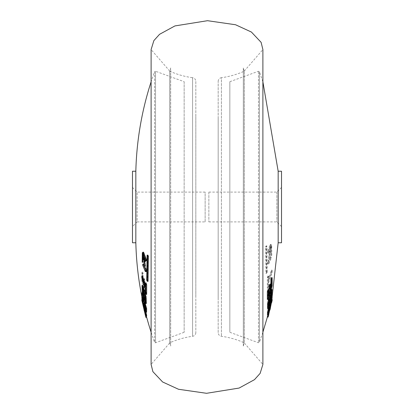 <?xml version="1.0" encoding="UTF-8"?>
<svg xmlns="http://www.w3.org/2000/svg" width="414" height="414" viewBox="0 0 414 414"><rect width="100%" height="100%" fill="white"/><g stroke="black" fill="none" stroke-linecap="round" stroke-linejoin="round"><path stroke-width="0.31" stroke-dasharray="2.07 1.55" d="M244.239 71.11L262.89 49.576L262.89 364.423L244.239 342.89L244.239 71.11L244.239 342.89M169.761 71.11L151.11 49.576L151.11 364.423L169.761 342.89L169.761 71.11L169.761 342.89M218.178 81.398A3.726 3.726 0 0 1 221.402 77.708L221.402 336.292L221.402 77.708A83.493 83.493 0 0 0 244.26 71.192L244.26 342.808A83.493 83.493 0 0 0 221.402 336.292A3.726 3.726 0 0 1 218.178 332.602L218.178 81.398L218.178 332.602M243.328 346.037L244.26 342.808L244.26 71.192L243.328 67.963L243.328 346.037L243.328 67.963M218.178 297.423L218.178 116.577L218.178 297.423M195.822 81.398L195.822 332.602L195.822 81.398A3.726 3.726 0 0 0 192.598 77.708L192.598 336.292L192.598 77.708A83.493 83.493 0 0 1 169.74 71.192L170.671 67.963L170.671 346.037L170.671 67.963M195.822 332.602A3.726 3.726 0 0 1 192.598 336.292A83.493 83.493 0 0 0 169.74 342.808L169.74 71.192L169.74 342.808L170.671 346.037M195.822 297.423L195.822 116.577L195.822 297.423M267.408 308.725L267.542 309.108L267.754 308.792L268.386 306.986L269.757 300.352L271.367 295.824L271.424 294.354L269.907 298.51L269.824 297.061L271.439 290.452L271.403 289.189L267.335 304.647L267.408 308.725M266.518 272.433L266.15 245.854L265.581 246.853L265.954 273.431L266.518 272.433L267.278 272.407L266.751 273.338L266.378 246.879L266.906 245.947L267.278 272.407M270.642 257.901L270.228 256.685L268.407 260.779L268.075 260.541L267.485 263.552L268.055 263.894L270.642 257.901L271.387 257.938L268.831 263.853L268.282 263.506L268.841 260.623L269.167 260.861L270.989 256.773L271.387 257.938M268.453 253.13L269.219 254.196L268.52 258.155L268.769 258.31L269.7 249.984L268.453 253.13L269.245 253.083L270.461 250.046L269.545 258.248L270.011 254.144L269.245 253.083M267.32 251.686L267.961 252.493L270.109 247.562L270.259 244.395L267.32 251.686L268.122 251.64L271.02 244.457L270.87 247.489L268.733 252.411L268.122 251.64M270.414 248.012L270.508 255.014L271.056 255.391L270.927 245.145L270.414 248.012L271.201 247.976L271.688 245.233L271.817 255.319L271.294 254.957L271.201 247.976M267.987 275.879L267.335 277.561L267.33 288.227L267.977 286.545L268.044 282.338L271.455 272.376L271.46 270.119L268.044 280.081L267.987 275.879L268.738 275.972L268.8 280.18L272.205 270.213L272.205 272.376L268.8 282.338L268.733 286.54L268.122 288.128L268.127 277.561L268.738 275.972M270.958 288.185L271.165 280.63L267.915 290.995L267.729 298.587L270.958 288.185L271.708 288.196L268.515 298.515L268.696 290.985L271.92 280.697L271.708 288.196M278.167 242.77L278.167 171.23M267.987 314.309L271.393 299.741L268.35 311.452L271.393 297.169L267.253 312.725L270.549 301.34L267.413 314.624L270.544 303.395L267.351 316.767M272.045 300.285L268.024 317.15L271.31 303.395L268.184 315.266L271.31 301.34L268.024 312.725L272.153 297.169L269.121 311.452L272.189 299.208M229.848 331.826L229.848 81.698L229.848 331.826M281.52 242.77L281.52 171.23M281.52 226.489L281.52 187.438L281.52 226.489M276.862 192.153L276.862 221.904L276.862 192.153M208.863 192.153L208.863 221.904L208.863 192.153M268.841 306.458L268.081 306.391L267.987 303.809L269.235 299.301L268.976 303.514L268.008 305.879L268.764 305.941L268.846 306.427M268.764 305.941L269.757 303.493L270.021 299.208L268.743 303.84L268.764 305.941M268.976 303.514L269.757 303.493M269.235 299.301L270.021 299.208M267.987 303.809L268.743 303.84M268.898 305.134L269.664 305.118L268.262 309.025L268.127 304.611L272.148 289.277L272.189 290.483L270.575 297.092L270.658 298.577L272.174 294.432L272.117 295.834L270.518 300.233L269.664 305.118M268.386 306.986L269.157 306.955M269.597 301.723L270.347 301.765M269.172 303.948L269.933 303.959M269.731 300.771L270.482 300.823M269.757 300.352L270.518 300.233M270.006 299.979L270.782 299.922M269.783 300.429L270.565 300.362M271.367 295.824L272.117 295.834M270.337 299.022L271.113 298.965M271.424 294.354L272.174 294.432M270.865 296.072L271.62 296.124M269.964 298.447L270.72 298.515M270.052 298.271L270.808 298.334M269.907 298.51L270.658 298.577M271.439 290.452L272.189 290.483M269.824 297.061L270.575 297.092M271.403 289.189L272.148 289.277M267.335 304.647L268.127 304.611M267.392 308.414L268.184 308.347M268.215 307.54L268.991 307.493M267.894 308.466L268.67 308.414M265.581 246.853L266.378 246.879M265.954 273.431L266.751 273.338M266.15 245.854L266.906 245.947M268.075 260.541L268.841 260.623M270.228 256.685L270.989 256.773M267.485 263.552L268.282 263.506M268.52 258.155L269.312 258.103M269.219 254.196L270.011 254.144M270.471 244.472L271.211 244.529M270.109 247.562L270.87 247.489M267.961 252.493L268.733 252.411M271.056 255.391L271.817 255.319M270.927 245.145L271.688 245.233M270.508 255.014L271.294 254.957M267.335 277.561L268.127 277.561M267.33 288.227L268.122 288.128M267.977 286.545L268.733 286.54M268.044 282.338L268.8 282.338M271.455 272.376L272.205 272.376M271.46 270.119L272.205 270.213M268.044 280.081L268.8 280.18M268.22 314.614L269.136 309.832L269.923 309.765M269.768 307.638L270.922 302.572L269.731 307.379L270.513 307.721L269.731 307.379L269.136 309.832L269.954 310.034M270.922 302.593L270.87 302.287L270.922 302.593L271.698 302.525L268.189 316.865M271.708 302.396L272.148 299.907M270.87 302.287L271.398 299.839L271.413 300.233L272.065 300.285M271.398 299.839L268.008 314.65M268.826 307.488L267.972 311.97L268.396 311.318L270.999 299.689L271.775 299.622M268.396 311.318L269.152 311.375M270.999 299.689L269.98 302.877L270.73 302.924M270.606 300.197L271.377 300.15M269.98 302.877L270.016 304.026L270.761 304.078M270.016 304.026L269.431 306.417M269.411 305.47L269.343 304.569L270.13 304.518M269.343 304.569L270.859 298.189L271.615 298.235M270.859 298.189L271.439 296.941L270.968 301.138L267.403 314.702M268.168 310.479L268.924 310.521M267.972 311.97L268.727 312.032M268.619 298.66L268.826 299.213L267.972 304.425L268.727 304.481M268.168 302.365L268.924 302.396M267.972 304.425L269.152 304.864M268.872 305.227L268.122 305.159L268.743 303.912M270.021 299.281L270.74 295.622M270.922 294.214L271.232 292.993M270.999 293.009L270.606 292.46L271.377 292.398M271.594 292.206L270.606 292.46L269.98 294.949L270.73 294.975M269.98 294.949L270.016 297.128L270.761 297.164M270.016 297.128L269.555 299.338M269.431 299.353L269.431 298.887M269.685 294.571L271.051 289.935M270.859 289.919L271.268 289.557L270.968 295.808L267.558 307.804M268.826 299.213L269.576 299.265M267.987 289.541L268.034 295.668L268.784 295.762M268.034 295.668L268.8 293.252M269.731 284.314L269.762 290.069L270.513 290.162M269.762 290.069L270.523 287.414M271.398 277.613L271.413 285.857L272.158 285.872M271.413 285.857L267.346 299.477M271.393 299.741L272.158 299.741M271.429 299.208L272.07 299.208M269.473 307.286L270.238 307.286M268.35 311.452L269.121 311.452M268.489 310.898L269.255 310.898M271.429 297.728L272.189 297.728M271.393 297.169L272.153 297.169M267.253 312.725L268.024 312.725M267.325 313.289L268.101 313.289M270.425 301.853L271.186 301.853M270.316 302.401L271.082 302.401M270.171 303.064L270.937 303.064M267.413 314.624L268.189 314.624M267.413 315.266L268.184 315.266M268.852 310.107L269.618 310.107M270.016 305.594L270.782 305.594M270.544 303.395L271.31 303.395M269.178 309.289L269.944 309.289M268.272 312.943L269.043 312.943M268.096 316.591L267.382 316.591M267.346 317.124L267.34 316.746M270.611 288.175L268.22 295.803L267.972 294.742L270.611 283.461L270.999 284.475L270.611 288.175L271.387 288.165L271.775 284.418L271.387 283.393L268.727 294.794L268.971 295.906L271.387 288.165M271.537 283.295L270.611 283.461L271.537 283.295M267.972 294.742L268.727 294.794M146.53 312.208L143.182 300.005M142.851 298.836L142.576 296.869L144.036 301.583L144.175 300.585L142.597 292.739L144.952 302.453M148.046 281.38L147.482 280.231L147.85 255.091M146.132 271.682L143.358 264.888L143.772 263.925L145.925 268.458M145.309 266.093L144.222 257.767M144.76 258.372L145.547 261.27M146.038 260.846L143.891 255.298L143.529 252.183M143.213 258.103L143.492 262.222L142.944 262.331L143.073 252.638L143.586 255.598M146.67 294.416L146.023 292.584L145.956 288.744L142.545 277.903L142.54 275.843M145.226 284.547L145.956 286.685L146.013 282.845M146.37 303.39L143.042 292.248L142.752 285.489M184.152 81.698L184.152 332.302L184.152 81.698L155.535 71.255A0.745 0.745 0 0 0 154.582 71.7L154.582 342.295L154.582 71.7A315.204 315.204 0 0 0 151.11 81.817M146.587 316.519L143.456 304.171L146.266 315.742A315.204 315.204 0 0 1 141.893 296.936M146.266 315.742L142.571 300.057L145.65 312.813L142.607 298.949L145.909 312.156M146.675 315.442L143.451 303.043L146.396 315.442M184.152 332.302L155.535 342.745A0.745 0.745 0 0 1 154.582 342.295A315.204 315.204 0 0 1 151.11 332.183M145.495 315.742L145.976 317.543M132.48 187.438L137.137 192.096L205.137 192.096L205.137 221.904L137.137 221.904L137.137 192.096L137.137 221.904L132.48 226.561L132.48 187.438L132.48 226.561M145.179 309.636L145.94 309.568L146.013 307.566L144.765 302.903L145.024 306.495L145.992 309.222L145.236 309.284M144.765 302.903L143.979 302.815M146.013 307.566L145.257 307.602M146.458 312.161L145.671 312.094M146.245 311.716L145.459 311.654M144.828 306.634L144.067 306.655M145.102 307.814L144.336 307.804M144.403 304.507L143.653 304.549M143.663 301.656L142.887 301.599L143.663 301.656M143.994 302.748L143.218 302.691M142.633 298.039L141.883 298.064M143.746 300.812L142.99 300.869M144.175 300.585L143.425 300.626M144.16 301.33L143.41 301.392M142.561 293.743L141.811 293.785M205.137 221.904L205.137 192.096M132.48 171.23L132.48 242.77M135.833 171.23L135.833 242.77M147.482 280.231L146.722 280.216M143.358 264.888L142.613 264.929M143.492 262.222L142.706 262.16M146.023 292.584L145.267 292.589M145.956 288.744L145.2 288.749M142.545 277.903L141.795 277.908M145.956 286.685L145.2 286.778M145.966 314.221L143.078 302.287L142.602 298.613L142.587 300.212L146.654 317.005L146.013 313.031L145.966 314.221L145.216 314.293L145.257 313.103L145.863 316.927L141.816 300.057M146.013 313.031L145.257 313.103M144.828 309.755L144.046 309.693L145.216 314.293M144.864 308.637L144.077 308.575L144.046 309.693M144.269 306.205L143.518 306.277L144.077 308.575M144.238 307.323L143.487 307.395L143.518 306.277M143.13 301.045L142.354 300.983L142.302 302.23L143.487 307.395M143.078 302.287L142.302 302.23M142.602 298.613L141.852 298.685L142.354 300.983M142.587 300.212L141.842 300.269M146.654 317.005L145.863 316.927M146.659 315.458L145.868 315.396M145.832 307.68L146.028 309.418L145.604 309.191L143.001 297.428L143.394 297.5L144.02 300.114L144.569 304.031L144.657 301.49L143.141 295.26L142.618 294.432L143.032 299.446L146.54 312.384L146.375 308.999L145.381 304.404L145.832 307.68L145.076 307.721L144.424 304.673L145.588 308.958L145.749 312.306L141.873 296.936M145.174 304.611L144.424 304.673M146.028 309.418L145.273 309.481L145.076 307.721M141.842 296.688L141.873 294.53L142.385 295.311L143.87 301.444L143.787 303.948L143.27 300.155L142.623 297.449L142.225 297.366L144.848 309.248L145.273 309.481M142.623 297.449L143.394 297.5L142.623 297.449M145.604 309.191L144.848 309.248M144.02 300.114L143.27 300.155M143.984 301.697L143.239 301.744M144.569 304.031L143.787 303.948M144.657 301.49L143.87 301.444M143.141 295.26L142.385 295.311M146.375 308.999L145.588 308.958M145.381 304.404L144.626 304.471M144.626 293.873L145.588 298.51L145.573 303.659L142.281 292.46L142.1 285.355L142.385 285.469L143.87 291.047L143.787 295.125L143.239 293.122L143.27 290.535L142.488 288.004L143.394 288.134L142.623 288.072L142.225 289.06L144.848 300.885L145.832 301.04L144.848 300.885L145.273 300.078L144.424 294.623L144.626 293.873L145.381 293.79L145.174 294.577L145.832 297.754L145.076 297.78M145.174 294.577L144.424 294.623M145.832 297.754L146.028 300.021L145.273 300.078M146.028 300.021L145.604 300.823L143.001 289.117L142.225 289.06M143.001 289.117L143.394 288.134L144.02 290.514L143.27 290.535M144.02 290.514L143.984 293.096L143.239 293.122M143.984 293.096L144.569 295.218L143.787 295.125M144.569 295.218L144.657 291.073L143.87 291.047M144.657 291.073L143.141 285.406L142.385 285.469M143.141 285.406L142.846 285.272L143.032 292.439L146.359 303.736L146.375 298.541L145.588 298.51M146.375 298.541L145.381 293.79M145.868 285.018L145.863 293.811L141.842 281.215L141.852 272.112L142.354 273.851L142.302 280.987L143.487 284.894L143.518 278.477L144.077 280.216L144.046 286.633L145.216 290.111L145.257 283.285L145.868 285.018L146.659 285.023L146.013 283.186L145.257 283.285M146.013 283.186L145.966 290.017L145.216 290.111M145.966 290.017L144.828 286.638L144.046 286.633M144.828 286.638L144.864 280.226L144.077 280.216M144.864 280.226L144.269 278.384L143.518 278.477M144.269 278.384L144.238 284.801L143.487 284.894M144.238 284.801L143.078 280.997L142.302 280.987M143.078 280.997L143.13 273.856L142.354 273.851M143.13 273.856L142.602 272.019L141.852 272.112M142.602 272.019L142.587 281.209L141.842 281.215M142.587 281.209L146.654 293.904L145.863 293.811M146.654 293.904L146.659 285.023M142.571 300.057L141.976 300.057M144.527 308.466L143.761 308.466M145.65 312.813L144.879 312.813M145.511 312.259L144.745 312.259M142.571 299.25L141.811 299.25M142.607 298.949L141.847 298.949M143.575 303.576L142.814 303.576M143.829 304.756L143.063 304.756M145.148 311.142L144.382 311.142M143.984 306.443L143.218 306.443M143.456 304.171L142.69 304.171M144.822 310.008L144.056 310.008M145.728 313.626L144.957 313.626M142.607 300.352L141.842 300.352M145.273 299.777L145.842 300.662L146.028 299.871L143.389 288.372L142.4 288.092M142.613 288.304L143.389 288.372L142.933 289.003M146.028 299.871L145.273 299.927M259.418 341.783L259.418 71.7L259.418 341.783M258.465 71.772L258.465 342.745L258.465 71.772M267.915 290.995L268.696 290.985M270.968 301.138L271.719 301.175M270.968 295.808L271.719 295.834M270.999 284.475L271.775 284.418M155.535 71.255L155.535 342.745L155.535 71.255M143.042 292.248L142.292 292.263M143.032 299.446L142.281 299.477M143.032 292.439L142.281 292.46M229.848 81.698L258.465 71.255L259.418 71.7L262.89 81.817M208.863 221.904L276.862 221.904L281.52 226.561M281.52 187.438L276.862 192.096L208.863 192.096M229.848 332.302L258.465 342.745L259.418 342.295L262.89 332.183M269.167 260.846L268.407 260.784M268.831 263.827L268.055 263.894M270.461 250.046L269.7 249.984M269.545 258.243L268.769 258.31M271.015 244.462L270.259 244.395M270.678 247.443L269.907 247.51M271.92 280.697L271.165 280.63M272.096 296.993L271.449 300.124M268.039 314.588L269.178 310.091M268.515 298.515L267.729 298.587M268.971 295.865L268.22 295.803M144.957 268.634L145.712 268.567M143.094 297.045L142.318 296.978M142.618 294.432L141.873 294.494M146.54 312.384L145.749 312.311M142.846 285.272L142.095 285.334M146.359 303.736L145.573 303.669M145.091 300.724L145.842 300.662"/><path stroke-width="0.62" d="M262.89 207L262.89 49.576L261.115 42.352L251.417 32.049L235.54 24.747L207.507 20.7L174.931 25.927L159.55 34.315L153.868 40.613L151.11 49.576L151.11 364.423L152.895 371.663L162.614 381.972L178.512 389.269L206.555 393.3L239.116 388.058L254.475 379.664L260.142 373.366L262.89 364.423L262.89 207M278.167 171.23L278.167 242.77L281.52 242.77L281.52 171.23L278.167 171.23L262.89 81.817M268.044 317.062L267.247 317.15L267.91 314.656M269.757 309.775L268.189 316.865M271.449 302.546L269.954 310.034L269.172 310.102M267.987 314.309L267.346 317.124L268.137 317.057L268.132 316.679M271.413 300.233L272.158 300.295L272.148 299.907L271.708 302.396M268.008 314.65L267.397 316.933M271.646 302.22L271.698 302.525M268.034 314.599L268.784 314.666L268.743 314.376M268.396 311.318L269.152 311.375L268.727 312.032L269.374 307.592L268.412 311.949L268.189 314.63L271.719 301.175L272.184 297.029L270.13 304.518L270.213 306.334L270.73 302.924L271.775 299.622L269.152 311.375M269.411 305.47L269.431 306.417L270.213 306.334M269.343 304.569L270.13 304.518M270.859 298.189L271.615 298.235M268.189 314.635L267.403 314.702L267.625 312.001L268.412 311.949M267.625 312.001L268.619 307.524L269.374 307.592M268.396 304.802L269.152 304.864L268.727 304.481L269.576 299.265L269.374 298.737L268.412 303.338L268.35 307.726L271.719 295.834L272.014 289.655L271.615 289.976L270.13 295.813L270.213 299.26L270.761 297.164L270.73 294.975L271.594 292.206M270.999 293.009L271.775 292.946L268.872 305.227M268.743 303.912L270.021 299.281M270.74 295.622L270.922 294.214M271.377 292.398L271.775 292.946M270.13 295.813L269.343 295.85L269.431 299.353L270.213 299.26M269.343 295.85L269.685 294.571M270.859 289.919L271.615 289.976M268.35 307.731L267.558 307.804L267.625 303.374L268.412 303.338M267.625 303.374L268.619 298.66L269.374 298.737M268.132 291.492L268.137 299.384L272.158 285.872L272.148 277.706L271.646 279.569L271.698 285.971L270.513 290.162L270.482 284.408L269.923 286.276L269.954 292.03L268.784 295.762L268.743 289.634L268.132 291.492L267.34 291.508L267.987 289.541L268.743 289.634M268.8 293.252L269.172 292.046L269.954 292.03M269.172 292.046L269.136 286.291L269.923 286.276M269.136 286.291L269.731 284.314L270.482 284.408M270.523 287.414L270.922 285.986L271.698 285.971M270.922 285.986L270.87 279.585L271.646 279.569M270.87 279.585L271.398 277.613L272.148 277.706M267.34 291.508L267.346 299.477L268.137 299.384M271.982 299.741L272.045 300.285M272.07 299.208L272.158 299.741M144.952 302.453L146.665 308.73L146.561 312.094L145.738 312.14L145.873 308.689L141.852 292.822L143.425 300.626L143.342 301.749L141.826 296.941L141.883 298.064L145.738 312.14M145.459 311.654L146.245 311.716L146.106 311.338M143.182 300.005L142.851 298.836M147.094 255.184L147.85 255.091L148.419 256.24L148.046 281.38L147.249 281.282L147.622 256.256L147.094 255.184L146.722 280.216L147.249 281.282M145.159 268.536L143.011 264.008L142.613 264.929L145.35 271.631L145.718 271.47L145.159 268.536L145.925 268.458L146.515 271.527L145.35 271.615M144.755 261.218L145.547 261.27L144.781 261.984L145.48 266.021L144.533 266.031L143.989 261.933L144.755 261.218L143.467 257.829L144.533 266.031M143.467 257.834L144.222 257.767L144.76 258.372M146.68 260.302L146.038 260.846L145.267 260.763L145.878 260.246L142.82 252.245L143.575 252.178L146.68 260.302L145.878 260.246M143.291 255.241L142.789 252.25L143.575 252.178M142.799 255.552L142.312 252.721L142.183 262.259L142.706 262.16L142.799 255.552L143.586 255.598L143.213 258.103M142.706 262.16L142.183 262.259M145.262 282.938L146.013 282.845L146.665 284.672L146.67 294.416L145.878 294.318L145.873 284.666L145.262 282.938L145.2 286.778L141.795 275.936L141.795 277.908L145.2 288.749L145.267 292.589L145.878 294.318M141.795 275.936L142.54 275.843L145.226 284.547M141.997 285.551L142.752 285.489L146.085 296.6L146.37 303.39L145.578 303.317L145.304 296.584L141.997 285.546L142.292 292.263L145.578 303.317M151.11 81.817A315.204 315.204 0 0 0 135.833 171.23L132.48 171.23L132.48 242.77L135.833 242.77L135.833 171.23M141.893 296.936A315.204 315.204 0 0 1 135.833 242.77M145.909 312.156L146.587 315.132M146.396 315.442L146.587 316.519L145.816 316.519L142.69 303.043L145.976 315.132L141.847 298.949L144.879 312.813L141.842 300.352L145.542 315.918A315.949 315.949 0 0 1 145.495 315.742M146.732 317.481L146.742 317.512A315.204 315.204 0 0 0 151.11 332.183M145.961 317.481L145.971 317.512A315.949 315.949 0 0 1 145.542 315.918M145.236 309.284L144.243 306.474L143.979 302.815L145.257 307.602L145.179 309.61M145.024 306.495L144.243 306.474M143.663 301.656L142.887 301.599M142.576 296.869L141.826 296.941M143.135 298.815L142.38 298.867M143.746 300.812L142.99 300.869M143.487 299.984L142.732 300.036M142.597 292.739L141.852 292.822M146.665 308.73L145.873 308.689M146.608 311.742L145.816 311.675M146.592 311.975L145.8 311.902M148.419 256.24L147.622 256.256M143.772 263.925L143.011 264.008M146.515 271.527L145.718 271.47M145.48 266.021L144.688 265.969M144.781 261.984L143.989 261.933M145.267 260.763L143.197 255.226M143.073 252.638L142.312 252.721M146.665 284.672L145.873 284.666M141.842 300.269L142.049 298.665M142.607 298.949L141.847 298.949M146.747 315.132L145.976 315.132M146.675 315.442L145.899 315.442M146.587 316.167L145.811 316.167M144.093 310.008L145.816 316.519M145.029 313.626L144.056 310.008M145.971 317.512L144.957 313.626M146.753 317.543L145.976 317.543M142.225 288.946L143.001 289.008L143.389 292.491L142.613 292.475L142.225 288.946L142.613 288.304L145.273 299.927L145.097 300.766L142.613 292.475M143.389 292.491L145.273 299.777M146.561 312.094L145.769 312.027M146.085 296.6L145.304 296.584M268.179 316.958L268.789 314.65M272.2 300.186L271.703 302.505M270.518 307.705L269.959 310.019M271.439 296.936L272.189 297.004M271.268 289.552L272.014 289.619M262.89 332.183L267.387 317.031M278.167 242.77L272.096 296.993"/></g></svg>
